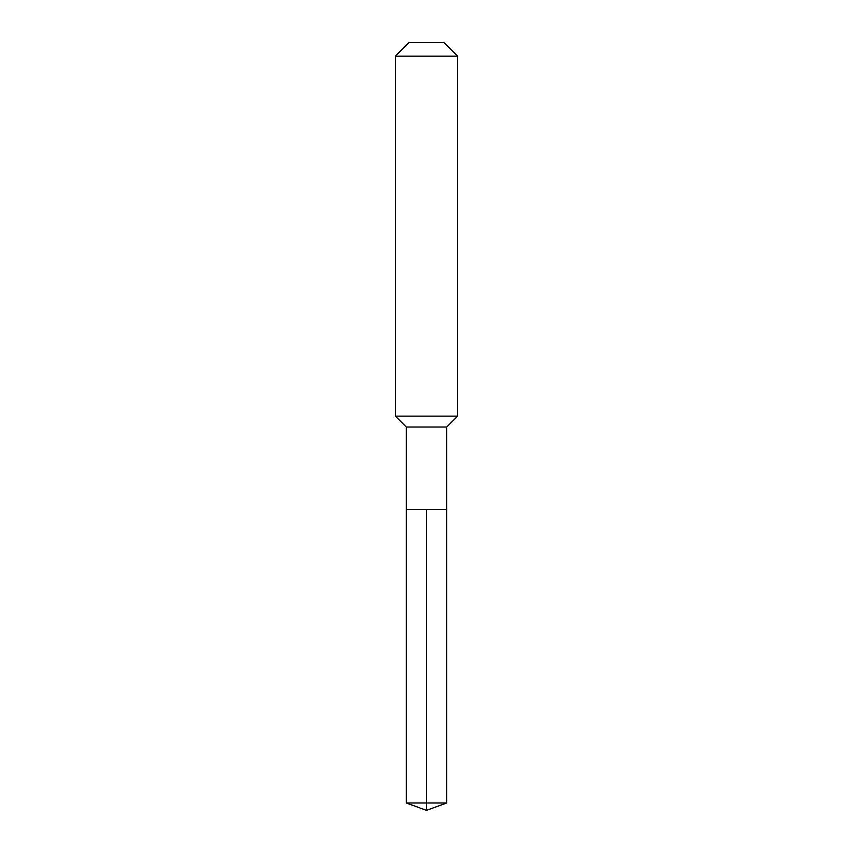 <?xml version="1.0" encoding="UTF-8"?>
<svg xmlns="http://www.w3.org/2000/svg" width="853" height="853" viewBox="0 0 853 853"><rect width="100%" height="100%" fill="white"/><g stroke="black" fill="none" stroke-linecap="round" stroke-linejoin="round"><path stroke-width="1.28" d="M406.273 509.497L406.273 427.022L446.727 427.022L446.727 509.497L406.273 509.497L426.5 509.497L426.5 802.982L426.5 509.497L446.727 509.497L446.727 802.982L406.273 802.982L406.273 509.497L406.273 802.982L426.5 810.35L426.5 802.982L426.5 810.35L406.273 802.982M446.727 427.022L457.624 416.125L395.376 416.125L406.273 427.022M457.624 56.138L444.136 42.65L408.864 42.65L395.376 56.138L457.624 56.138L457.624 416.125M395.376 56.138L395.376 416.125M426.5 810.35L446.727 802.982"/></g></svg>
